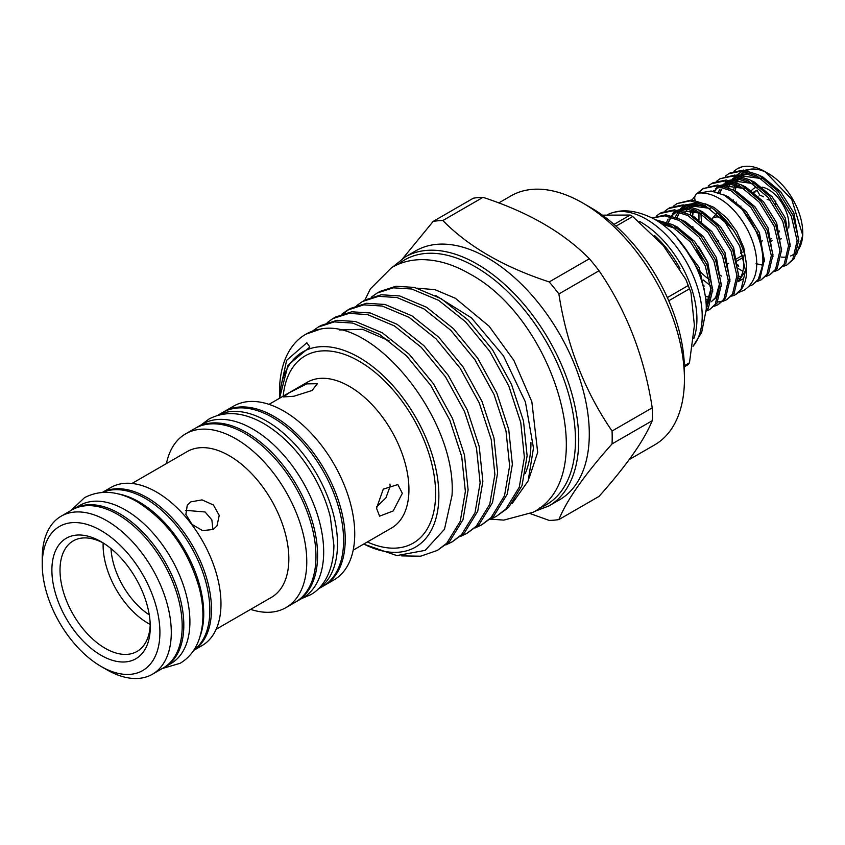 <?xml version="1.0" encoding="UTF-8"?>
<svg xmlns="http://www.w3.org/2000/svg" width="845" height="845" viewBox="0 0 845 845"><rect width="100%" height="100%" fill="white"/><g stroke="black" fill="none" stroke-linecap="round" stroke-linejoin="round"><path stroke-width="1.27" d="M738.34 292.602L743.811 290.374C771.907 272.671 749.821 215.718 719.148 198.395C711.955 194.244 705.005 192.48 698.297 193.093A5.176 4.088 84.1 0 0 696.977 193.526A5.176 4.088 84.1 0 0 695.181 200.36M696.1 201.923A5.176 4.088 84.1 0 0 696.829 202.62M117.814 493.839A91.249 52.686 60 0 1 139.214 501.983A91.249 52.686 60 0 1 200.085 636.348M102.836 492.36A91.249 52.686 60 0 1 145.319 498.455A91.249 52.686 60 0 1 204.078 576.1A91.249 52.686 60 0 1 193.885 650.058M72.871 509.44A91.249 52.686 60 0 1 73.673 508.965A91.249 52.686 60 0 1 119.293 513.485A91.249 52.686 60 0 1 178.908 593.898A91.249 52.686 60 0 1 164.923 667.011A91.249 52.686 60 0 1 164.099 667.465M73.673 508.965L79.768 505.437A91.249 52.686 60 0 1 125.398 509.957A91.249 52.686 60 0 1 185.002 590.37A91.249 52.686 60 0 1 171.017 663.494L164.923 667.011M703.315 286.635L698.308 269.851L683.869 246.36M657.336 220.904L670.719 225.499L690.545 242.029L705.248 265.837L711.089 290.448L706.251 309.766M706.219 310.812L708.342 308.193L712.747 289.497L706.906 264.886L692.203 241.068L672.377 224.538L655.319 219.689M652.171 217.957L664.973 215.824L679.327 220.524L699.153 237.054L713.856 260.873L719.697 285.483L715.293 304.179L709.568 309.608L706.209 311.076M709.568 309.608L716.951 303.218L721.355 284.522L715.514 259.922L700.811 236.104L680.986 219.573L666.018 214.81L652.139 217.947M656.554 215.866L659.818 213.51L672.969 210.796L687.925 215.559L707.761 232.09L722.464 255.908L728.295 280.508L723.901 299.204L718.165 304.644L714.447 306.217M718.165 304.644L725.549 298.253L729.953 279.558L724.123 254.947L709.409 231.129L689.583 214.598L674.627 209.835L661.477 212.549L659.818 213.51M665.152 210.901L668.427 208.546L681.566 205.831L696.534 210.595L716.359 227.125L731.073 250.933L736.903 275.544L732.499 294.24L726.774 299.669L723.056 301.242M722.095 301.485L717.743 301.95M710.201 300.714L709.589 300.524M708.11 299.996L705.702 298.982M726.774 299.669L734.157 293.278L738.562 274.583L732.721 249.983L718.018 226.164L698.192 209.634L683.225 204.87L670.085 207.585L668.427 208.546M673.761 205.927L677.025 203.571L690.175 200.856L705.142 205.62L724.968 222.15L739.671 245.969L745.512 270.58L741.107 289.275L735.382 294.704L731.791 296.141M735.382 294.704L735.477 294.651A54.048 31.202 60 0 0 744.297 253.225C737.115 231.636 724.619 215.443 706.8 204.67L691.833 199.906L677.025 203.571M742.977 255.348A44.162 25.498 60 0 1 738.372 280.625M714.078 209.349L733.65 230.579M735.477 294.651A54.048 31.202 60 0 1 733.544 295.613M756.074 263.661L762.655 265.193L758.324 279.336L752.589 284.765L748.871 286.339M752.589 284.765L759.972 278.375L764.376 259.679L758.546 235.079L742.174 209.38A54.048 31.202 60 0 1 762.655 265.193M742.174 209.38L724.334 195.195L711.089 191.002L699.628 192.987M725.39 176.119L728.665 173.764L741.815 171.049L756.771 175.813L776.597 192.343L791.311 216.162L797.141 240.762L792.737 259.457L787.012 264.897L783.294 266.471M787.012 264.897L794.395 258.507L798.8 239.811L792.969 215.2L778.256 191.382L758.43 174.852L743.463 170.088L730.323 172.802L728.665 173.764M697.326 193.347L702.85 188.667L715.99 185.953L730.957 190.716L750.782 207.247L765.486 231.065L771.327 255.676L766.922 274.361L761.197 279.801L757.479 281.374M739.692 278.913L738.541 278.343M761.197 279.801L768.58 273.41L772.985 254.715L767.144 230.104L752.441 206.296L732.615 189.755L717.648 184.992L702.85 188.667M708.184 186.058L711.448 183.703L724.598 180.988L739.565 185.752L759.391 202.282L774.094 226.09L779.935 250.701L775.53 269.397L769.806 274.836L766.088 276.399M769.806 274.836L777.189 268.446L781.593 249.75L775.752 225.14L761.049 201.321L741.223 184.791L726.256 180.027L713.106 182.742L711.448 183.703M716.792 181.083L720.056 178.728L733.206 176.013L748.174 180.777L767.999 197.308L782.702 221.126L788.543 245.737L784.139 264.432L778.403 269.861L774.685 271.435M778.403 269.861L785.797 263.471L790.191 244.775L784.361 220.165L769.658 196.357L749.832 179.827L734.865 175.063L720.056 178.728M691.073 212.106L690.608 213.553M703.684 188.213L698.435 193.072M737.273 264.348L738.572 265.488M737.389 168.725A54.048 31.202 60 0 1 737.505 168.662A54.048 31.202 60 0 1 742.47 166.697C749.357 165.335 756.888 166.983 765.074 171.641L768.601 173.679A48.302 27.885 60 0 1 802.75 232.84L802.75 235.332L796.571 254.398M802.729 234.076A48.302 27.885 60 0 1 797.849 250.363M795.853 252.623A48.302 27.885 60 0 1 790.582 255.982M786.706 257.007A48.302 27.885 60 0 1 781.245 257.049M765.074 171.641L791.733 199.346L802.75 235.332M753.497 193.568L757.035 190.167L759.813 195.184A23.575 13.615 60 0 1 763.479 196.822M788.734 228.002A28.751 16.594 -120 0 0 768.601 189.639A28.751 16.594 -120 0 0 762.084 187.125M757.49 187.041A28.751 16.594 -120 0 0 751.469 190.59M739.702 206.793L740.97 206.064M756.93 196.843L758.176 196.124M720.637 217.461A23.575 13.615 -120 0 0 712.905 218.052M717.194 241.691L718.757 240.793M614.009 224.39L630.18 215.052A93.721 54.112 60 0 1 631.447 215.771A93.721 54.112 60 0 1 632.725 216.521L616.016 226.164M630.18 215.052L602.411 215.169M639.644 221.443A79.176 45.714 60 0 1 640.932 222.182A79.176 45.714 60 0 1 693.829 338.539M607.629 214.651A79.176 45.714 60 0 1 613.512 212.422A79.176 45.714 60 0 1 646.214 219.13A79.176 45.714 60 0 1 695.488 281.512A79.176 45.714 60 0 1 693.016 346.281M613.512 212.422C625.057 208.99 638.598 211.187 654.146 219.013A72.279 41.732 60 0 1 655.16 219.594A72.279 41.732 60 0 1 706.262 309.281L701.677 332.434L693.006 346.323M558.883 519.569L599.042 496.385C626.515 465.574 644.239 440.351 652.224 420.725A164.268 94.841 -120 0 0 652.351 414.356A164.268 94.841 -120 0 0 652.224 407.839L612.055 431.024A164.268 94.841 60 0 1 612.192 437.541A164.268 94.841 60 0 1 612.055 443.91C584.582 474.721 566.858 499.934 558.883 519.569A164.268 94.841 60 0 1 549.218 520.425L530.48 513.697M629.261 459.543L654.664 444.882A143.745 82.99 -120 0 0 684.439 379.078A143.745 82.99 -120 0 0 582.796 203.022A143.745 82.99 -120 0 0 510.919 195.903L498.74 202.937M582.796 203.022L590.93 207.722A132.242 76.356 60 0 1 684.439 369.687L684.439 379.078M530.956 442.569A112.987 65.234 60 0 1 525.337 473.306M589.292 434.003A143.745 82.99 60 0 1 559.527 499.807L548.954 505.912A143.745 82.99 60 0 0 578.73 440.108A143.745 82.99 60 0 0 515.978 295.444A143.745 82.99 60 0 0 405.209 256.933L415.782 250.828A143.745 82.99 60 0 1 526.551 289.339A143.745 82.99 60 0 1 589.292 434.003M279.621 398.227A112.702 65.065 60 0 1 361.491 358.85A112.702 65.065 60 0 1 438.861 495.497A112.702 65.065 60 0 1 363.794 544.022M363.667 544.106L396.823 555.587L425.172 550.37L444.481 529.276L452.012 495.497C457.177 420.092 374.684 317.752 320.73 329.032L305.953 334.166M279.568 397.33L279.484 392.217A126.496 73.029 60 0 1 305.689 334.314A126.496 73.029 60 0 1 320.73 329.032M437.34 550.433L449.551 541.582L462.997 519.696L468.109 489.889L464.475 455.011L452.508 418.465L433.453 383.757L409.255 354.266L382.352 332.824L355.449 321.501L336.986 320.318L320.952 325.494L318.216 327.078L334.25 321.892L352.714 323.075L379.616 334.409L406.519 355.851L430.718 385.341L449.772 420.039L461.74 456.596L465.373 491.463L460.261 521.28L446.815 543.166L437.34 550.433L420.62 556.2L401.576 555.883M327.268 322.568L332.972 318.554L349.006 313.379L367.469 314.562L394.372 325.895L421.275 347.327L445.473 376.817L464.518 411.526L476.485 448.072L480.129 482.949L475.017 512.757L461.571 534.642L452.086 541.92L445.811 544.93M452.096 541.92L464.306 533.068L477.752 511.183L482.865 481.365L479.221 446.498L467.253 409.941L448.209 375.243L424.01 345.753L397.108 324.311L370.205 312.977L351.742 311.794L335.708 316.981L332.972 318.554M342.024 314.044L347.728 310.041L363.762 304.855L382.225 306.048L409.128 317.371L436.031 338.813L460.229 368.304L479.273 403.002L491.241 439.558L494.885 474.425L489.762 504.243L476.326 526.129L466.841 533.396L460.567 536.406M466.841 533.396L479.062 524.544L492.498 502.669L497.62 472.851L493.976 437.985L482.009 401.428L462.954 366.73L438.766 337.229L411.864 315.798L384.95 304.464L366.498 303.281L350.464 308.457L347.728 310.041M356.78 305.531L362.484 301.517L378.507 296.341L396.97 297.524L423.873 308.858L450.776 330.289L474.974 359.79L494.029 394.488L505.997 431.045L509.63 465.912L504.518 495.73L491.082 517.605L481.597 524.882L475.323 527.893M481.597 524.882L493.807 516.031L507.253 494.145L512.366 464.327L508.732 429.461L496.765 392.904L477.71 358.206L453.511 328.716L426.609 307.274L399.706 295.951L381.243 294.757L365.22 299.943L362.473 301.528M371.525 297.007L377.229 293.004L393.263 287.818L411.726 289.011L438.629 300.334L465.532 321.776L489.73 351.266L508.785 385.964L520.752 422.521L524.386 457.388L519.274 487.206L505.828 509.091L496.342 516.369L490.068 519.369M496.353 516.358L508.563 507.518L522.009 485.632L527.122 455.814L523.477 420.947L511.51 384.39L492.466 349.693L468.267 320.202L441.365 298.76L414.462 287.427L395.999 286.244L379.965 291.43L377.229 293.004M312.513 331.082L318.216 327.078M349.112 309.281L343.545 313.527M435.671 295.507L471.447 317.857L503.43 355.808L525.432 402.019L533.47 447.998L528.136 480.942L512.218 503.462M295.982 601.82A100.333 57.925 -120 0 0 296.806 601.365A100.333 57.925 -120 0 0 312.185 520.964A100.333 57.925 -120 0 0 246.634 432.545A100.333 57.925 -120 0 0 196.473 427.581A100.333 57.925 -120 0 0 195.66 428.056M296.806 601.365L302.901 597.837A100.333 57.925 -120 0 0 318.28 517.436A100.333 57.925 -120 0 0 252.739 429.028A100.333 57.925 -120 0 0 202.568 424.053L196.473 427.581M148.245 623.388A63.819 36.853 60 0 1 103.153 542.944A63.819 36.853 60 0 0 73.24 540.885A63.819 36.853 60 0 0 63.449 592.028A63.819 36.853 60 0 0 105.15 648.273A63.819 36.853 60 0 0 137.059 651.432A63.819 36.853 60 0 0 150.23 624.487A63.819 36.853 60 0 1 148.245 623.388M101.083 655.308A69.575 40.169 60 0 1 51.883 570.1A69.575 40.169 60 0 1 101.083 541.698L101.083 541.698A69.575 40.169 60 0 1 150.273 626.905A69.575 40.169 60 0 1 101.083 655.308M106.776 669.726L101.083 666.441A83.201 48.038 60 0 1 42.25 564.534A83.201 48.038 60 0 1 101.083 530.575A83.201 48.038 60 0 1 159.916 632.472A83.201 48.038 60 0 1 101.083 666.441L106.776 669.726A91.249 52.686 60 0 0 152.396 674.247L163.296 667.951A91.249 52.686 60 0 0 177.281 594.827A91.249 52.686 60 0 0 117.666 514.425A91.249 52.686 60 0 0 72.047 509.905L61.146 516.189A91.249 52.686 60 0 1 106.776 520.71A91.249 52.686 60 0 1 166.38 601.122A91.249 52.686 60 0 1 152.396 674.247M102.446 492.381A91.249 52.686 60 0 1 146.945 497.515A91.249 52.686 60 0 1 206.254 576.924A91.249 52.686 60 0 1 193.663 650.386M102.382 492.392L110.832 487.512A91.249 52.686 60 0 1 156.462 492.022A91.249 52.686 60 0 1 216.066 572.435A91.249 52.686 60 0 1 202.082 645.559L193.632 650.439M131.978 483.467L187.231 451.568A84.173 48.598 60 0 1 229.312 455.74A84.173 48.598 60 0 1 284.311 529.921A84.173 48.598 60 0 1 271.403 597.373L216.162 629.261M166.433 463.578A100.333 57.925 60 0 1 185.657 433.823A100.333 57.925 60 0 1 235.818 438.787A100.333 57.925 60 0 1 301.369 527.206A100.333 57.925 60 0 1 285.99 607.608A100.333 57.925 60 0 1 250.606 609.372M185.657 433.823L194.846 428.51A100.333 57.925 60 0 1 245.008 433.485A100.333 57.925 60 0 1 310.559 521.904A100.333 57.925 60 0 1 295.18 602.305L285.99 607.608M223.312 412.096A100.333 57.925 60 0 1 224.115 411.61A100.333 57.925 60 0 1 274.287 416.585A100.333 57.925 60 0 1 339.827 505.004A100.333 57.925 60 0 1 324.448 585.395A100.333 57.925 60 0 1 323.635 585.86M224.115 411.61L233.632 406.118A100.333 57.925 60 0 1 283.793 411.092A100.333 57.925 60 0 1 349.344 499.511A100.333 57.925 60 0 1 333.965 579.902L324.448 585.395M269.006 404.354L307.326 382.225A84.173 48.598 60 0 1 349.418 386.397A84.173 48.598 60 0 1 404.406 460.578A84.173 48.598 60 0 1 391.51 528.03L353.189 550.148M283.181 396.168A108.097 62.414 60 0 1 359.178 361.237A108.097 62.414 60 0 1 435.502 488.832A108.097 62.414 60 0 1 367.353 541.972M376.521 508.215L383.271 489.16L397.847 484.544L402.336 493.311L393.168 510.971L379.595 516.168L376.521 508.215M190.907 501.835L187.263 505.099L185.879 514.415L192.005 524.407L202.589 530.607L213.141 529.488L216.964 525.981L219.225 515.408L213.415 504.993L202.061 499.891L190.907 501.835M318.174 588.976A100.333 57.925 -120 0 0 331.694 508.12A100.333 57.925 -120 0 0 266.555 421.042A100.333 57.925 -120 0 0 217.883 415.265M318.047 589.092L322.822 586.335A100.333 57.925 -120 0 0 338.201 505.944A100.333 57.925 -120 0 0 272.66 417.525A100.333 57.925 -120 0 0 222.488 412.55L217.714 415.307M376.553 506.915L385.933 497.842L390.147 486.266L389.957 484.111M312.027 390.517L293.849 396.252L283.371 396.928L289.666 392.513L306.735 383.873L317.403 383.714L312.027 390.517M185.456 510.327L205.092 511.986L211.863 519.876L212.94 529.593M42.25 564.534L42.25 557.964A91.249 52.686 60 0 1 61.146 516.189M402.854 258.39L433.189 221.39A164.268 94.841 60 0 1 442.854 220.534C468.426 246.613 503.884 267.083 549.218 281.934A164.268 94.841 60 0 1 558.883 293.965C566.763 345.183 584.486 390.865 612.055 431.024M442.854 220.534L483.013 197.339A164.268 94.841 -120 0 0 473.348 198.205L433.189 221.39M558.883 293.965L599.042 270.77A164.268 94.841 -120 0 0 589.377 258.75L549.218 281.934M589.377 258.75C563.647 232.576 528.188 212.106 483.013 197.339M652.224 407.839C644.344 356.622 626.61 310.928 599.042 270.77M612.055 443.91L652.224 420.725M279.484 393.263L286.624 360.34L306.83 342.785L309.861 347.031L288.05 365.082L279.537 398.28M684.376 365.716L689.467 362.78A93.721 54.112 60 0 1 688.2 364.586L684.408 366.783M667.339 297.577L688.2 285.536L685.813 279.357L663.209 245.472L632.725 216.521M689.467 362.78L694.4 325.409L690.956 292.454L689.467 288.81L668.754 300.767M688.2 285.536A93.721 54.112 60 0 1 689.467 288.81M111.001 548.595A57.956 33.462 -120 0 0 149.269 614.864M735.984 259.172L736.47 258.887A23.575 13.615 -120 0 0 736.946 258.591L742.924 255.137M742.111 252.518L740.6 253.384A23.575 13.615 -120 0 0 741.266 250.046M712.462 218.306L716.486 213.584M728.644 263.408L727.534 264.052A23.575 13.615 -120 0 0 728.622 263.291M758.842 231.393L757.31 232.28M760.986 241.617L762.338 240.836M778.192 231.678L779.386 230.991A23.575 13.615 60 0 1 778.583 232.924M771.675 238.543L770.397 239.272M736.544 261.242L743.283 257.355M770.967 241.374L772.161 240.677M740.949 252.085L741.804 251.588M735.298 202.715L736.365 202.103M753.582 192.164L757.035 190.167M754.775 206.539L753.349 207.363M767.133 199.409L770.376 200.223M775.816 201.015L775.552 204.046M780.21 239.093A28.751 16.594 -120 0 0 781.34 238.765M744.889 170.236L750.085 169.285A48.302 27.885 60 0 1 766.89 172.75M742.544 171.112L736.481 175.232M735.256 191.023L736.386 184.178M736.84 182.7L739.09 177.767M742.702 173.373L745.174 171.514M746.874 170.563L748.765 169.729L746.505 170.489M694.939 196.346L692.044 199.916M733.999 171.155L737.262 168.799L742.47 166.697M702.121 259.183A44.162 25.498 60 0 1 696.544 249.877M690.238 214.957A44.162 25.498 60 0 1 692.023 209.835M709.715 279.822A44.162 25.498 60 0 1 701.107 272.512M685.063 212.444A44.162 25.498 60 0 1 687.798 209.18M691.548 206.676A44.162 25.498 60 0 1 704.392 206.011M680.521 208.736L683.341 206.022M684.767 205.029L698.498 202.663M654.664 235.649A77.624 44.817 60 0 1 679.993 268.499M398.491 264.168A141.442 81.669 60 0 1 509.408 293.331A141.442 81.669 60 0 1 575.477 440.108A141.442 81.669 60 0 1 539.321 508.109M744.603 171.408L741.255 173.785M738.467 176.901L735.604 182.214M735.087 183.618L733.587 190.273M733.397 199.927L733.513 201.247M761.25 178.517L737.896 175.464M735.995 176.373L732.647 178.749M729.858 181.876L729.246 182.763M728.337 184.294L726.996 187.178M752.641 183.481L729.298 180.429M727.387 181.337L724.049 183.724M721.25 186.84L720.648 187.738M719.729 189.259L718.229 192.554M744.044 188.446L720.69 185.393M718.778 186.312L715.44 188.688M713.708 190.463L713.064 191.255M738.002 268.446L742.892 271.287M698.952 212.317L698.973 219.795M738.551 278.016L739.998 278.449M798.831 241.512L793.867 212.908L780.695 191.752L762.961 177.08L759.232 175.295M750.36 172.94L737.643 175.411M736.153 176.404L733.861 178.401M732.446 180.017L731.749 180.978M730.967 182.171L730.64 182.731M729.837 184.284L728.464 187.759M790.223 246.476L785.259 217.883L772.087 196.716L754.353 182.045L750.635 180.27M741.752 177.904L729.045 180.386M727.545 181.369L725.253 183.365M723.838 184.992L723.14 185.942M722.359 187.146L722.031 187.696M721.229 189.259L719.739 193.093M781.614 251.451L776.661 222.848L763.479 201.691L745.755 187.009L742.026 185.235M733.154 182.879L720.436 185.351M718.947 186.344L716.644 188.34M715.24 189.956L714.162 191.456M773.017 256.415L768.052 227.812L754.881 206.655L737.146 191.984L733.418 190.209M700.949 213.331L701.403 221.559M738.593 276.03L740.896 276.875M764.408 261.38L759.444 232.787L746.272 211.62L728.538 196.948L722.655 194.35M693.344 210.183L692.467 215.982M698.73 202.747L686.013 205.229M738.593 276.283L733.629 247.691L720.458 226.523L702.723 211.852L698.995 210.078M690.122 207.712L677.405 210.194M675.915 211.176L671.5 215.75M670.729 216.954L668.226 222.541M705.332 296.352L710.74 297.736M729.985 281.258L725.021 252.655L711.849 231.498L694.115 216.827L690.397 215.042M706.071 302.869L709.821 302.204M711.374 301.623L717.849 296.088L719.201 293.711M721.376 286.223L716.423 257.63L703.241 236.463L685.517 221.791L681.788 220.017M706.177 304.485L710.603 298.686M712.768 291.198L707.814 262.594L694.643 241.438L676.908 226.756L673.18 224.981M664.307 222.626L659.85 222.552M704.508 291.736L699.206 267.559L676.095 236.864M709.62 208.324L686.267 205.272M684.355 206.18L679.116 210.542M678.229 211.683L675.366 216.985M703.769 288.441L704.455 288.895M701.012 213.289L677.658 210.236M675.757 211.155L672.409 213.531M669.62 216.647L669.008 217.545M668.099 219.077L666.758 221.96M707.191 303.566L709.694 302.647M711.342 301.718L715.736 297.313L719.591 283.54M706.124 303.63L707.138 302.278L710.983 288.515M675.197 228.192L661.603 223.788M705.057 203.761L713.972 207.363L727.101 218.242L736.766 231.541L743.78 247.669L746.262 263.26M745.512 270.643L738.636 281.406M710.74 285.906L703.22 279.938M70.98 510.517L84.5 497.663C100.555 489.392 118.194 490.797 137.429 501.898C167.616 521.101 188.234 549.82 199.272 588.046C204.279 607.692 204.131 625.057 198.828 640.13C195.037 650.396 188.794 658.118 180.112 663.283L162.229 668.564M301.58 598.609L310.39 594.848C322.135 588.68 333.448 572.773 333.933 545.574L330.3 516.844C326.857 503.071 321.396 489.625 313.917 476.485C300.271 452.994 283.624 435.386 263.957 423.672C243.709 412.043 225.362 410.512 208.905 419.067L201.247 424.824M364.86 300.144L370.332 288.927L391.784 267.474C400.667 262.415 410.438 259.795 421.085 259.637C437.013 259.563 453.152 264.274 469.514 273.769C553.813 318.565 602.812 476.316 533.111 512.271L503.81 520.108L490.67 519.136M417.536 288.187L434.953 289.645L455.37 298.274L489.054 326.17L513.844 360.319L531.854 401.734L537.673 452.36L529.181 478.016M738.255 281.628L742.702 279.061M534.367 511.521L548.954 505.912M393.052 266.767L405.209 256.933M389.101 340.799L362.452 329.265L339.352 329.994M685.813 279.357L690.946 292.454M721.44 276.093L720.257 275.206M707.55 261.982L698.477 246.254M693.058 228.171L692.826 226.555M692.52 216.309L693.756 209.201M701.434 221.58L701.012 213.362M738.657 266.164L737.463 265.277M714.585 191.54L716.053 189.745M717.849 188.065L720.067 186.565M721.926 185.646L730.767 184.337L744.646 188.857M719.908 193.167L721.535 189.269M723.573 186.058L728.675 181.59M730.534 180.682L738.995 179.341L753.244 183.883M728.644 187.833L730.143 184.294M732.182 181.094L733.27 179.805M735.065 178.137L737.273 176.626M739.143 175.718L747.614 174.376L761.852 178.918M691.474 206.655L695.773 204.173M710.212 208.726L695.963 204.184L687.513 205.525M685.644 206.433L680.542 210.901M679.697 212.084L677.003 217.651M703.04 285.145L704.234 286.032M701.614 213.7L687.006 209.137L678.905 210.489M677.035 211.408L671.944 215.866M671.088 217.059L668.395 222.615M705.321 296.225L710.772 297.503M706.082 302.943L710.127 294.578L710.941 287.87M675.799 228.604L662.026 224.083"/></g></svg>
